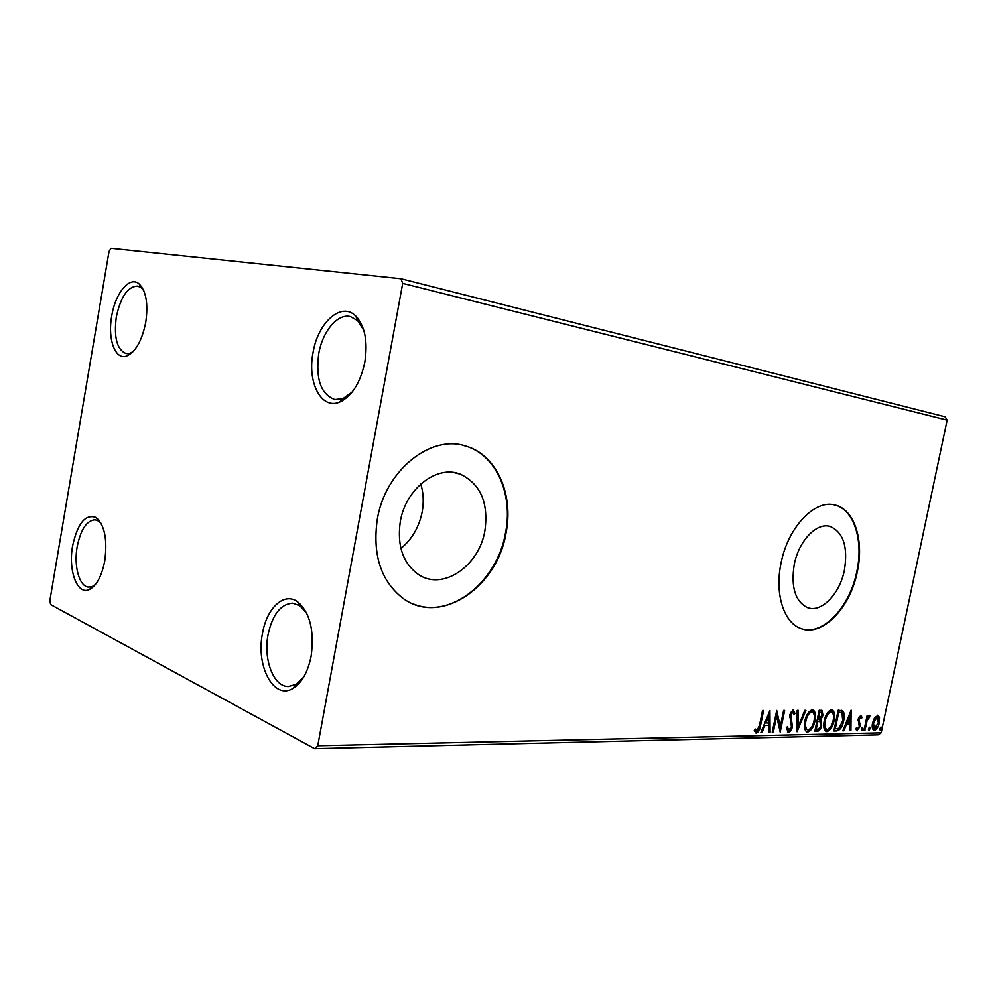 <?xml version="1.0" encoding="UTF-8"?>
<svg xmlns="http://www.w3.org/2000/svg" width="997" height="997" viewBox="0 0 997 997"><rect width="100%" height="100%" fill="white"/><g stroke="black" fill="none" stroke-linecap="round" stroke-linejoin="round"><path stroke-width="1.5" d="M145.749 322.33C148.354 303.798 146.135 290.999 139.131 283.921C129.735 275.521 115.291 293.006 111.701 316.149C107.489 338.968 115.091 360.216 126.532 356.054C135.555 352.103 141.948 340.862 145.749 322.33M133.124 351.592L129.859 353.262L126.058 353.549C116.985 349.723 113.733 337.547 116.3 317.034C120.737 296.595 127.915 286.276 137.835 286.089L141.3 287.821L143.78 290.65M104.797 560.713C107.526 539.365 104.623 524.958 96.086 517.493C85.468 513.717 77.641 523.163 72.619 545.845C67.995 570.421 77.28 595.608 89.381 589.539C96.659 585.675 101.794 576.067 104.797 560.713M95.463 584.479L92.484 586.41L88.82 587.108C79.411 587.034 73.591 566.209 77.168 546.742C80.72 529.457 86.689 520.471 95.089 519.786L98.553 521.032L101.133 523.375M311.151 656.076C314.504 630.478 309.917 612.32 297.393 601.615C283.846 591.844 266.635 608.22 262.46 633.569C255.718 666.195 273.888 700.48 293.018 688.379C301.867 682.808 307.911 672.04 311.151 656.076M303.649 677.125L295.935 684.391L288.42 686.484C273.602 686.97 263.146 659.416 268.056 634.69C272.468 614.551 280.668 604.045 292.657 603.16L299.885 605.727L306.814 613.429M364.827 362.11C367.955 341.348 364.927 325.982 355.73 316.012C341.323 301.318 317.819 322.492 313.021 352.701C307.088 382.362 321.246 409.991 339.578 402.115C351.891 396.32 360.303 382.998 364.827 362.11M352.14 392.083L342.943 398.626L334.842 399.548C320.909 394.363 315.538 379.109 318.716 353.798C322.455 331.44 337.534 313.257 350.383 316.572L357.587 320.573L363.78 330.244M400.308 521.468C396.893 545.77 403 563.492 418.64 574.646C443.004 591.047 479.208 565.91 484.903 530.716C488.717 502.775 480.517 483.919 460.302 474.173C437.11 464.614 405.717 488.53 400.308 521.468M400.906 548.462C412.01 539.265 419.089 527.101 422.155 511.997C423.937 502.189 423.463 492.842 420.759 483.981M794.248 564.539C790.795 586.946 795.132 601.266 807.271 607.522C821.204 613.28 839.86 594.038 844.447 570.022C848.111 546.767 843.325 532.236 830.09 526.441C816.668 522.191 798.747 540.848 794.248 564.539M781.037 563.168C774.594 593.302 783.58 622.165 800.329 628.26C821.727 637.644 850.366 608.12 857.37 571.518C864.249 540.262 854.367 509.193 835 505.043C814.798 499.136 787.854 527.313 781.037 563.168M801.987 628.845C823.21 635.675 850.067 606.625 856.859 571.381C863.738 540.137 853.856 509.081 834.477 504.931L834.277 504.881M377.327 519.063C372.305 554.519 380.804 580.902 402.838 598.225C440.238 626.253 497.316 587.445 506.015 533.121C513.916 494.487 496.73 454.894 465.985 446.145C431.29 434.007 385.403 469.986 377.327 519.063M413.967 604.207C451.255 619.087 497.416 581.176 505.504 532.971C513.393 494.35 496.207 454.769 465.462 446.02L462.77 445.298M50.66 604.568L314.616 748.672L317.756 745.768L402.701 283.372L400.894 278.724L111.066 248.328L109.034 251.468L49.85 600.655L50.66 604.568M317.756 745.768L881.174 732.87L878.133 734.864L314.616 748.672M400.894 278.724L945.193 416.821L947.15 420.148L402.701 283.372M874.581 717.678L878.183 715.348L879.479 717.616L879.254 722.813C878.407 726.963 876.762 729.505 874.344 730.427L873.634 730.278C872.176 728.844 871.839 726.389 872.599 722.912L874.581 717.678M864.013 730.39L867.128 715.559L868.051 715.559L867.589 717.74L869.895 715.323L869.521 717.366L867.191 720.308L864.935 730.365L864.013 730.39M860.76 715.36L862.106 717.454L861.296 718.737L860.423 717.192L859.102 719.198L860.224 726.439L856.872 730.676L855.85 728.807L856.672 727.411L857.632 728.957L859.277 726.539L858.155 719.286L860.76 715.36M836.782 730.938L833.853 731L838.203 710.213L842.926 710.948C844.459 713.266 844.708 716.544 843.686 720.781C842.577 726.726 840.284 730.116 836.782 730.938L833.941 730.627M814.811 731.399L819.185 710.288L822.114 710.487L822.911 715.485L820.768 719.971L821.69 725.317C820.955 728.782 819.522 730.789 817.403 731.337L814.811 731.399M797.052 731.761L797.189 710.375L798.31 710.375L798.211 726.601L804.803 710.35L805.912 710.338L797.052 731.761M773.298 732.247L772.239 732.272L776.725 710.45L780.277 726.614L783.617 710.425L784.676 710.425L780.202 732.11L776.638 716.033L773.298 732.247L772.314 731.873M759.527 725.18L762.531 710.512L763.615 710.5L760.561 725.392C760.175 729.368 758.792 731.96 756.387 733.156L754.218 730.664L755.128 728.957L756.835 730.901L759.527 725.18M881.174 732.87L947.15 420.148M769.933 710.475L770.095 732.309L768.924 732.334L768.936 725.355L764.986 725.417L762.094 732.471L760.91 732.496L769.933 710.475M788.403 732.483L786.321 727.835L787.393 726.726L788.777 730.278L791.431 726.601L789.686 714.886L793.151 709.839L794.995 713.466L793.911 714.799L792.677 712.045L790.746 714.787L792.453 726.614C791.768 729.829 790.422 731.786 788.403 732.483L787.456 732.134L790.82 728.396M804.878 721.093C806.074 715.011 808.517 711.247 812.219 709.777L813.29 710.001C815.571 712.157 816.144 715.771 814.998 720.868C813.814 726.888 811.371 730.627 807.67 732.085L806.523 731.823C804.33 729.654 803.781 726.078 804.878 721.093M824.27 720.856C825.454 714.874 827.834 711.16 831.436 709.702L832.445 709.914C834.676 712.02 835.224 715.584 834.09 720.632C832.906 726.564 830.526 730.24 826.937 731.673L825.852 731.437C823.709 729.33 823.173 725.804 824.27 720.856M851.139 710.163L850.927 730.651L849.905 730.676L850.017 724.121L846.553 724.171L843.898 730.801L842.851 730.813L851.139 710.163M861.383 729.006L862.679 727.349L862.928 728.981L861.794 730.689L861.383 729.006M868.462 728.869L869.745 727.212L869.982 728.844L868.873 730.539L868.462 728.869M879.828 728.657L881.086 727.012L881.323 728.62L880.226 730.303L879.828 728.657M762.543 710.512L759.564 725.018C759.178 728.994 757.795 731.586 755.39 732.783L756.387 733.156M754.754 729.654L756.187 730.589M755.19 730.215L755.838 730.514M769.111 712.494L769.098 731.935L770.095 732.309M764.986 725.417L768.936 725.355M763.989 725.043L761.097 732.097L762.094 732.471M768.936 715.771L767.939 715.41L764.911 722.788L768.936 723.112L768.936 715.771L765.92 723.161M776.376 712.157L779.28 726.252L780.277 726.614L779.542 730.091M775.654 715.672L776.638 716.033M786.508 727.636L787.78 729.916M793.001 709.852L793.998 713.117L794.995 713.466M791.68 711.696L790.26 712.942M789.786 714.45L790.746 714.787M789.649 715.111L789.811 717.217L790.808 717.566M789.811 717.217L791.643 719.697M790.646 719.348L791.543 725.779M791.481 726.265L792.453 726.614M797.313 710.375L797.214 726.24L798.211 726.601M798.186 726.589L797.064 729.33M812.543 709.789C814.312 711.546 814.923 714.4 814.375 718.326M814.063 720.532L814.998 720.868M812.181 726.128C810.711 729.43 808.866 731.287 806.673 731.723L807.67 732.085M804.542 722.975L806.66 729.517M812.169 711.983L810.81 711.596L806.573 715.721M814.001 720.868C814.91 716.781 814.437 713.864 812.605 712.132L811.807 711.945C808.816 713.154 806.847 716.195 805.888 721.068C805.003 725.081 805.439 727.96 807.196 729.704L808.081 729.904C811.072 728.757 813.041 725.741 814.001 720.868M810.81 711.596L811.807 711.945M804.953 720.731L805.888 721.068M821.366 710.3L822.076 714.238M821.977 715.161L822.911 715.485M820.843 718.176L819.783 719.622L820.768 719.971M819.783 719.622L820.867 724.009M820.768 724.981L821.69 725.317M819.92 727.498L816.406 730.988L817.403 731.337M816.406 730.988L814.885 731.013M819.497 721.454L816.967 721.018L817.889 721.379L816.256 729.218L817.39 729.193C818.973 729.193 820.07 727.91 820.693 725.33L819.92 721.604L817.889 721.379M821.129 712.481L818.811 712.107L819.733 712.456L818.338 719.211L821.914 715.534L821.416 712.581L819.733 712.456M819.771 712.095L820.768 712.444M817.403 718.887L818.338 719.211M815.334 728.882L816.256 729.218M831.71 709.727C833.342 711.335 833.953 713.964 833.529 717.616M833.18 720.308L834.09 720.632M831.074 726.29L825.94 731.324L826.937 731.673M823.858 723.336L825.94 729.143M831.373 711.883L830.04 711.509L826.164 715.073M833.118 720.632C834.015 716.581 833.579 713.715 831.772 712.02L831.024 711.846C828.133 713.029 826.201 716.02 825.254 720.831C824.369 724.807 824.793 727.648 826.513 729.355L827.348 729.542C830.252 728.396 832.171 725.43 833.118 720.632M830.04 711.509L831.024 711.846M824.345 720.507L825.254 720.831M841.555 710.325L842.926 710.948M841.929 710.599L843.188 717.329M842.789 720.47L843.686 720.781M840.92 725.99C839.511 729.081 837.804 730.614 835.798 730.589M841.082 712.494L837.829 711.995M838.714 712.344L835.274 728.857L839 728.259L842.727 720.794L842.004 712.905L837.816 712.032M834.377 728.533L835.274 728.857M850.254 712.344L849.943 730.303L850.927 730.651M845.655 723.822L850.017 724.121M845.643 723.859L846.553 724.171M842.988 730.477L843.898 730.801M850.055 722.015L850.167 715.136L847.4 722.052L850.055 722.015M849.27 714.824L850.167 715.136M846.49 721.741L847.4 722.052M860.448 715.397L862.106 717.454M859.713 716.943L860.423 717.192M859.439 716.843L858.803 717.279M858.243 718.899L859.102 719.198M858.031 719.959L859.04 720.557M858.056 720.208L859.414 723.81L860.399 724.146M859.414 723.81L859.377 725.317M859.339 726.14L860.224 726.439M858.479 728.383L856.523 730.415M856.635 730.527L857.345 730.776M856.136 728.321L857.258 728.819M862.006 727.611L862.928 728.981M861.944 728.633L861.321 730.028M866.729 717.441L867.589 717.74M869.284 715.41L870.294 715.784M869.309 715.447L868.611 716.893M868.35 716.818L869.172 717.105M867.228 717.616L866.206 719.971L867.191 720.308M864.075 730.066L864.935 730.365M869.06 727.498L869.982 728.844M869.01 728.508L868.399 729.879M877.534 715.223L879.479 717.616M878.494 717.279L878.644 719.797M878.419 722.526L879.254 722.813M876.388 727.523L873.372 730.091L874.344 730.427M872.238 725.604L873.459 728.259M876.812 716.905L874.419 717.977M878.357 722.837L877.173 717.03L873.509 722.912L874.269 728.533L878.357 722.837M876.189 716.693L877.173 717.03M872.662 722.626L873.509 722.912M880.413 727.299L881.323 728.62M880.351 728.284L879.765 729.63M759.564 725.018L760.561 725.392M817.39 721.018L818.387 721.367M838.365 711.995L839.349 712.344M858.666 721.741L859.651 722.077M865.122 725.093L865.982 725.392M141.3 287.821L139.131 283.921M141.811 286.949L140.677 286.712M98.553 521.032L96.086 517.493M99.002 520.147L97.868 520.048M299.885 605.727L297.393 601.615M299.86 603.571L298.539 603.497M357.587 320.573L355.73 316.012M357.773 318.23L356.527 317.956M829.143 526.229L830.09 526.441M454.308 472.628L460.302 474.173M756.449 730.801L755.452 730.427M788.415 730.19L787.418 729.829M792.852 712.07L792.004 711.771M807.196 729.704L806.199 729.343M819.596 721.467L818.849 721.205M826.513 729.355L825.528 728.994M860.536 717.204L859.626 716.893M857.383 728.894L856.398 728.558M869.234 717.117L868.3 716.793M877.41 717.055L876.612 716.781M874.269 728.533L873.285 728.196M342.27 400.844L341.011 400.62M342.943 398.626L339.578 402.115M295.685 686.572L294.352 686.547M295.935 684.391L293.018 688.379M92.746 587.345L91.612 587.283M92.484 586.41L89.381 589.539M130.046 354.259L128.912 354.06M129.859 353.262L126.532 356.054"/></g></svg>
